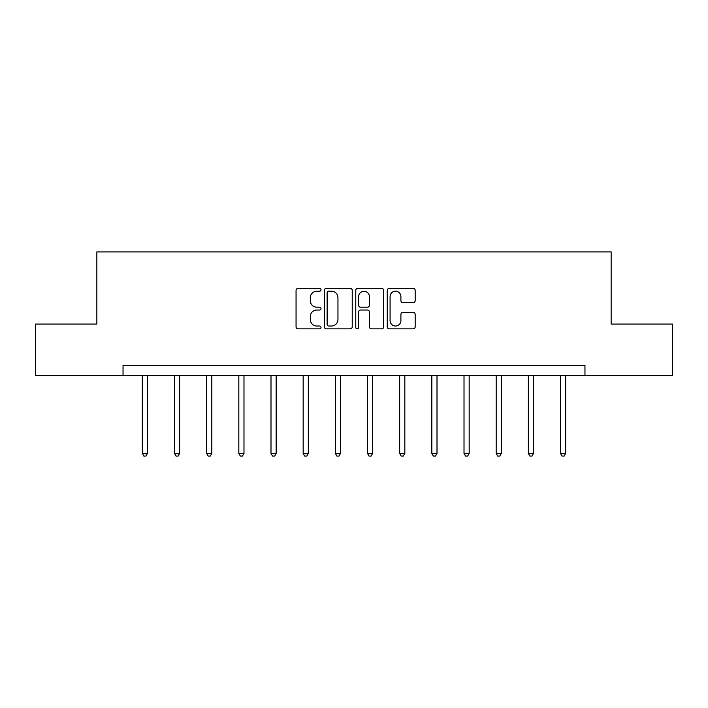 <?xml version="1.0" encoding="UTF-8"?>
<svg xmlns="http://www.w3.org/2000/svg" width="708" height="708" viewBox="0 0 708 708"><rect width="100%" height="100%" fill="white"/><g stroke="black" fill="none" stroke-linecap="round" stroke-linejoin="round"><path stroke-width="1.06" d="M321.007 289.784A1.416 1.416 0 0 0 319.591 288.368L298.086 288.368A2.027 2.027 0 0 0 296.059 290.395L296.059 326.831A2.027 2.027 0 0 0 298.086 328.857L319.591 328.857A1.416 1.416 0 0 0 321.007 327.441A1.416 1.416 0 0 0 319.591 326.016L316.803 326.016A6.478 6.478 0 0 1 310.325 319.547L310.325 316.503A6.478 6.478 0 0 1 316.803 310.033L319.591 310.033A1.416 1.416 0 0 0 321.007 308.608A1.416 1.416 0 0 0 319.591 307.192L316.803 307.192A6.478 6.478 0 0 1 310.325 300.714L310.325 297.679A6.478 6.478 0 0 1 316.803 291.209L319.591 291.209A1.416 1.416 0 0 0 321.007 289.784M413.153 302.643A2.027 2.027 0 0 0 415.18 300.617L415.18 290.395A2.027 2.027 0 0 0 413.153 288.368L389.267 288.368A2.027 2.027 0 0 0 387.249 290.395L387.249 326.831A2.027 2.027 0 0 0 389.267 328.857L413.153 328.857A2.027 2.027 0 0 0 415.18 326.831L415.18 314.485A2.027 2.027 0 0 0 413.153 312.458L402.932 312.458A2.027 2.027 0 0 0 400.905 314.485L400.905 320.609A5.416 5.416 0 0 1 395.498 326.016A5.416 5.416 0 0 1 390.081 320.609L390.081 296.617A5.416 5.416 0 0 1 395.498 291.209A5.416 5.416 0 0 1 400.905 296.617L400.905 300.617A2.027 2.027 0 0 0 402.932 302.643L413.153 302.643M123.042 375.629L35.4 375.629L35.4 324.078L96.854 324.078L96.854 251.906L611.146 251.906L611.146 324.078L672.6 324.078L672.6 375.629L584.958 375.629L584.958 365.319L123.042 365.319L123.042 375.629L584.958 375.629M352.23 290.395A2.027 2.027 0 0 0 350.203 288.368L326.317 288.368A2.027 2.027 0 0 0 324.299 290.395L324.299 326.831A2.027 2.027 0 0 0 326.317 328.857L350.203 328.857A2.027 2.027 0 0 0 352.23 326.831L352.23 290.395M357.797 288.368L381.683 288.368A2.027 2.027 0 0 1 383.701 290.395L383.701 326.831A2.027 2.027 0 0 1 381.683 328.857L371.461 328.857A2.027 2.027 0 0 1 369.434 326.831L369.434 312.051A2.027 2.027 0 0 0 367.408 310.033L360.629 310.033A2.027 2.027 0 0 0 358.602 312.051L358.602 327.441A1.416 1.416 0 0 1 357.186 328.857A1.416 1.416 0 0 1 355.77 327.441L355.77 290.395A2.027 2.027 0 0 1 357.797 288.368M328.547 291.209A1.416 1.416 0 0 0 327.131 292.625L327.131 324.6A1.416 1.416 0 0 0 328.547 326.016L331.486 326.016A6.478 6.478 0 0 0 337.955 319.547L337.955 297.679A6.478 6.478 0 0 0 331.486 291.209L328.547 291.209M369.434 296.723A5.416 5.416 0 0 0 364.018 291.307A5.416 5.416 0 0 0 358.602 296.723L358.602 305.175A2.027 2.027 0 0 0 360.629 307.192L367.408 307.192A2.027 2.027 0 0 0 369.434 305.175L369.434 296.723M142.326 375.629L142.326 453.412L147.476 453.412L147.476 375.629M147.476 453.412L145.928 456.094L143.866 456.094L142.326 453.412M174.495 375.629L174.495 453.412L179.646 453.412L179.646 375.629M179.646 453.412L178.097 456.094L176.035 456.094L174.495 453.412M206.656 375.629L206.656 453.412L211.816 453.412L211.816 375.629M211.816 453.412L210.267 456.094L208.205 456.094L206.656 453.412M238.826 375.629L238.826 453.412L243.986 453.412L243.986 375.629M243.986 453.412L242.437 456.094L240.375 456.094L238.826 453.412M270.996 375.629L270.996 453.412L276.155 453.412L276.155 375.629M276.155 453.412L274.607 456.094L272.545 456.094L270.996 453.412M303.166 375.629L303.166 453.412L308.325 453.412L308.325 375.629M308.325 453.412L306.776 456.094L304.714 456.094L303.166 453.412M335.335 375.629L335.335 453.412L340.495 453.412L340.495 375.629M340.495 453.412L338.946 456.094L336.884 456.094L335.335 453.412M367.505 375.629L367.505 453.412L372.665 453.412L372.665 375.629M372.665 453.412L371.116 456.094L369.054 456.094L367.505 453.412M399.675 375.629L399.675 453.412L404.834 453.412L404.834 375.629M404.834 453.412L403.286 456.094L401.224 456.094L399.675 453.412M431.845 375.629L431.845 453.412L437.004 453.412L437.004 375.629M437.004 453.412L435.455 456.094L433.393 456.094L431.845 453.412M464.014 375.629L464.014 453.412L469.174 453.412L469.174 375.629M469.174 453.412L467.625 456.094L465.563 456.094L464.014 453.412M496.184 375.629L496.184 453.412L501.344 453.412L501.344 375.629M501.344 453.412L499.795 456.094L497.733 456.094L496.184 453.412M528.354 375.629L528.354 453.412L533.505 453.412L533.505 375.629M533.505 453.412L531.965 456.094L529.903 456.094L528.354 453.412M560.524 375.629L560.524 453.412L565.674 453.412L565.674 375.629M565.674 453.412L564.134 456.094L562.072 456.094L560.524 453.412"/></g></svg>

